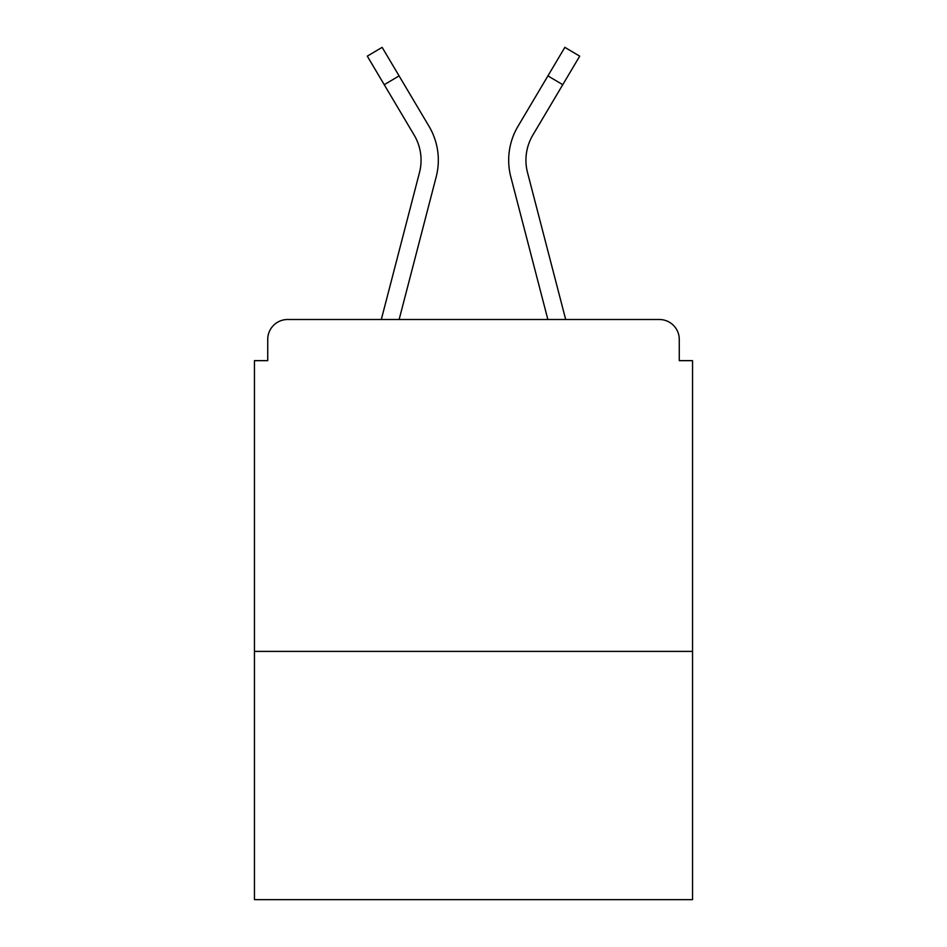 <?xml version="1.0" encoding="UTF-8"?>
<svg xmlns="http://www.w3.org/2000/svg" width="947" height="947" viewBox="0 0 947 947"><rect width="100%" height="100%" fill="white"/><g stroke="black" fill="none" stroke-linecap="round" stroke-linejoin="round"><path stroke-width="1.42" d="M692.553 651.394L692.553 360.653L679.271 360.653L679.271 339.417A19.911 19.911 0 0 0 659.361 319.506L287.639 319.506A19.911 19.911 0 0 0 267.729 339.417L267.729 360.653L254.447 360.653L254.447 899.65L692.553 899.65L692.553 651.394L254.447 651.394M267.729 339.417L267.729 360.653M659.361 319.506L577.054 319.506M369.946 319.506L287.639 319.506M679.271 360.653L679.271 339.417M381.31 319.506L419.485 172.543A49.126 49.126 0 0 0 414.17 135.113L367.294 56.157L382.138 47.35L429.015 126.306A66.373 66.373 0 0 1 436.188 176.888L399.137 319.506M429.015 126.306L399.078 75.89L429.015 126.306L399.078 75.89L429.015 126.306L399.078 75.89L429.015 126.306L399.078 75.89L429.015 126.306L399.078 75.89L384.245 84.697M533.848 265.539L510.812 176.888A66.373 66.373 0 0 1 517.985 126.306L564.862 47.35L579.706 56.157L562.755 84.697L547.922 75.89L524.2 115.842M436.188 176.888L413.152 265.539M414.727 136.072L414.17 135.113M565.69 319.506L527.515 172.543A49.126 49.126 0 0 1 532.83 135.113L562.755 84.697M510.812 176.888L547.863 319.506"/></g></svg>
